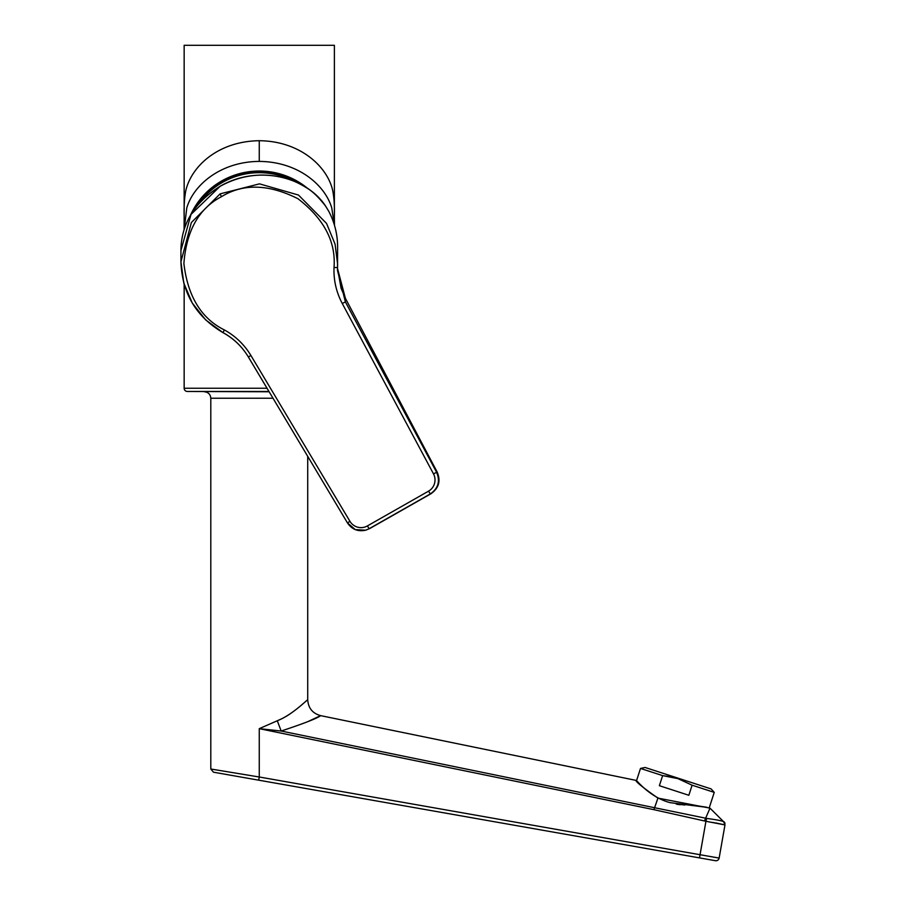 <?xml version="1.0" encoding="UTF-8"?>
<svg xmlns="http://www.w3.org/2000/svg" width="906" height="906" viewBox="0 0 906 906"><rect width="100%" height="100%" fill="white"/><g stroke="black" fill="none" stroke-linecap="round" stroke-linejoin="round"><path stroke-width="1.36" d="M267.032 388.244L184.156 388.244A3.228 3.228 0 0 0 187.327 391.471L269.139 391.766M283.193 718.096L277.281 720.768L281.177 731.029L259.263 728.662L277.281 720.768C292.921 714.585 307.496 699.206 307.723 699.817L307.723 456.386M210.804 769.013L259.263 776.997L258.708 780.179L213.476 772.195L210.804 769.013L210.804 398.232C210.441 394.359 208.323 392.207 204.462 391.766M705.219 858.911L715.389 860.7A3.228 3.228 100 0 0 719.138 858.084L724.981 824.924L705.944 821.278L706.646 818.412L281.177 731.029C304.382 723.328 317.542 718.198 320.633 715.638C312.593 713.407 308.289 708.141 307.723 699.817L307.032 700.372M306.149 701.097L305.05 702.014M303.623 703.226L302.049 704.54M292.785 711.935L289.841 714.03M288.652 714.823L285.888 716.567M308.629 721.244L320.633 715.638L635.785 780.326C636.329 782.218 643.702 788.141 657.926 798.107L709.976 808.141L709.205 807.914L714.245 792.388L692.116 785.196L688.843 795.275L659.364 785.695L662.637 775.627L677.881 778.616M670.146 802.659C649.557 797.269 636.601 780.009 636.499 780.768C636.601 779.987 649.511 797.246 670.146 802.659L707.201 807.393M676.159 803.962L684.902 805.015M691.697 805.491L697.767 805.955M676.907 804.279L680.293 804.732M700.315 806.295L705.468 807.042M705.831 807.11L706.884 807.325M636.805 781.323L635.785 780.326L636.499 780.768L640.508 768.435L662.637 775.627L670.27 776.668M640.508 768.435L645.061 767.461L711.131 788.922L714.245 792.388M258.708 780.179L699.489 857.891L705.944 821.278L653.917 809.67L259.263 728.662L259.263 776.997L719.138 858.084M715.389 860.7L699.489 857.891M706.646 818.412C716.521 819.737 722.184 820.836 723.622 821.708L709.976 808.141M708.809 821.867L709.704 822.025M711.584 822.331L713.226 822.569M713.849 822.659L714.619 822.773M715.706 822.931L724.607 824.834M184.156 388.244L184.156 284.371M725.004 823.339L724.29 821.946L724.981 824.924L723.622 821.708M184.156 216.036L184.156 45.3L334.382 45.3L334.382 216.092M184.099 229.671L184.156 216.681C183.873 206.036 184.462 197.214 185.9 190.215C191.664 166.183 218.21 141.245 259.263 140.713C299.716 141.053 327.145 166.228 332.627 190.215C334.076 197.225 334.654 206.036 334.382 216.681L334.461 225.266M259.263 140.713L259.263 161.404C298.119 161.698 325.05 185.062 331.743 207.87L334.359 224.948M293.227 180.872A73.612 72.491 180 0 0 257.531 172.706A73.612 72.491 180 0 0 219.66 184.077A73.612 72.491 180 0 0 199.467 202.91M328.674 211.143A78.335 77.146 0 0 1 337.61 246.919C337.564 234.28 334.586 222.344 328.663 211.121L325.537 206.024C318.584 197.066 312.117 190.906 306.137 187.553C297.349 182.106 288.584 178.539 279.829 176.851C259.059 172.718 239.15 175.877 220.101 186.319L220.135 186.296M223.08 332.649C233.691 338.493 242.14 346.624 248.403 357.032C242.117 346.624 233.657 338.504 223.035 332.661L224.292 329.897C201.234 318.414 187.769 296.307 183.895 263.555C186.364 230.77 198.867 208.493 221.426 196.704L220.101 193.873L259.478 183.85L298.482 195.05L326.545 223.431L335.073 244.133L337.61 264.133L337.474 270.407L345.379 301.891L436.59 472.23C440.35 481.154 438.266 488.379 430.373 493.906L369.784 528.526L430.894 493.781C438.798 488.243 440.905 481.018 437.202 472.105L437.179 472.083C440.905 480.995 438.798 488.221 430.894 493.781M180.928 250.498L191.007 214.416L220.101 186.319C194.45 202.48 181.393 223.725 180.928 250.022L180.928 261.585M220.101 193.873L191.359 222.525L180.928 261.834L183.816 283.193L192.265 303.023L205.651 319.897L223.023 332.615M366.16 530.033L369.795 528.515M224.292 329.897C235.435 336.024 244.303 344.54 250.883 355.446L349.942 521.324L347.462 522.909L355.299 529.614L365.56 530.203L369.784 528.526M221.426 196.704C243.102 183.34 268.606 184.009 297.938 198.708C323.997 218.844 336.024 241.777 334.02 267.508L337.53 267.576L337.474 270.396M345.333 298.187L345.379 301.891L342.264 303.499L433.476 473.827A12.922 12.865 75.2 0 1 428.504 491.177L367.349 525.944L369.218 528.685L430.373 493.906L428.504 491.177M337.496 268.436L345.379 298.267L341.086 288.255L337.496 268.414M437.202 472.128L345.379 298.267L437.202 472.105L433.476 473.827M259.263 161.404C220.622 161.642 193.465 185.005 186.795 207.87L184.156 229.501M677.948 778.639L692.116 785.196M273 398.232L210.804 398.232M268.957 391.471L187.327 391.471M653.917 809.67L657.926 798.107M709.998 808.163L704.472 820.915M190.487 215.266A75.119 73.975 -0 0 1 257.497 171.053A75.119 73.975 -0 0 1 259.263 171.03A75.119 73.975 -0 0 1 308.323 188.992M195.549 207.678A74.224 73.103 -0 0 1 257.519 172.095A74.224 73.103 -0 0 1 299.252 183.59M250.883 355.446L248.403 357.032L347.462 522.898M248.391 357.032L347.462 522.909C351.868 529.398 357.904 531.822 365.56 530.203L366.126 530.044M349.942 521.324A12.922 12.865 -104.8 0 0 367.349 525.944M334.02 267.508C333.544 280.237 336.296 292.23 342.264 303.499M337.61 246.919L337.53 267.576M223.035 332.661C196.092 316.76 182.061 293.148 180.928 261.834M220.101 186.285C257.531 164.45 306.171 176.557 325.492 205.934L328.663 211.121M184.156 225.798L184.167 225.039"/></g></svg>

